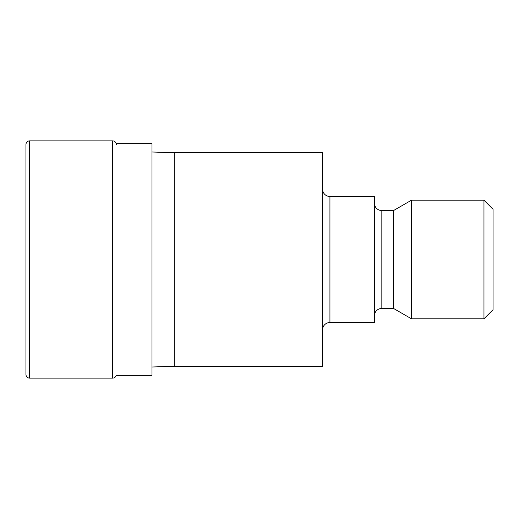 <?xml version="1.0" encoding="UTF-8"?>
<svg xmlns="http://www.w3.org/2000/svg" width="519" height="519" viewBox="0 0 519 519"><rect width="100%" height="100%" fill="white"/><g stroke="black" fill="none" stroke-linecap="round" stroke-linejoin="round"><path stroke-width="0.78" d="M116.321 144.58A3.704 3.704 0 0 0 112.617 140.87L112.617 378.13A3.704 3.704 0 0 0 116.204 375.347L151.996 375.347L151.996 143.653L116.204 143.653M29.654 140.87A3.704 3.704 0 0 0 25.95 144.58L25.95 374.42A3.704 3.704 0 0 0 29.654 378.13L29.654 140.87L112.617 140.87M174.235 366.265L174.235 152.735L322.52 152.735L322.52 366.265L174.235 366.265L151.996 367.004M151.996 151.996L174.235 152.735M322.52 189.065A7.415 7.415 0 0 0 329.935 196.48L374.42 196.48L374.42 322.52L329.935 322.52A7.415 7.415 0 0 0 322.52 329.935M374.42 203.15A7.415 7.415 0 0 0 381.835 210.565L393.512 210.565L411.496 200.185L483.968 200.185L493.05 209.267L493.05 309.733L483.968 318.815L411.496 318.815L393.512 308.435L381.835 308.435A7.415 7.415 0 0 0 374.42 315.85M393.512 308.435L393.512 210.565M411.496 318.815L411.496 200.185M483.968 318.815L483.968 200.185M329.935 322.52L329.935 196.48M381.835 308.435L381.835 210.565M29.654 378.13L112.617 378.13"/></g></svg>
